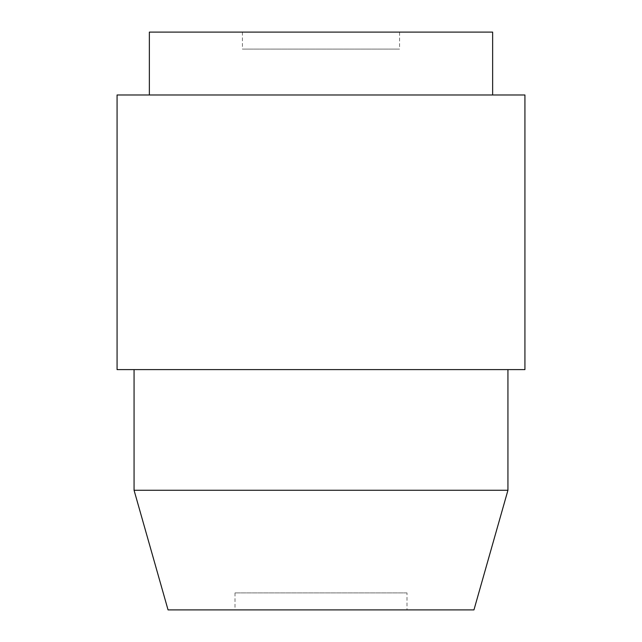 <?xml version="1.0" encoding="UTF-8"?>
<svg xmlns="http://www.w3.org/2000/svg" width="642" height="642" viewBox="0 0 642 642"><rect width="100%" height="100%" fill="white"/><g stroke="black" fill="none" stroke-linecap="round" stroke-linejoin="round"><path stroke-width="0.48" stroke-dasharray="3.21 2.41" d="M406.988 592.903L235.012 592.903L406.988 592.903L406.988 609.9L235.012 609.9L406.988 609.9M235.012 592.903L235.012 609.9M507.934 369.599L134.066 369.599L507.934 369.599M492.639 94.976L149.361 94.976L492.639 94.976M399.597 32.1L242.403 32.1L399.597 32.1L399.597 49.097L242.403 49.097L399.597 49.097M242.403 32.1L242.403 49.097M149.361 32.1L492.639 32.1M117.069 94.976L524.931 94.976M117.069 369.599L524.931 369.599M134.066 490.263L507.934 490.263M168.052 609.9L473.948 609.9"/><path stroke-width="0.96" d="M473.948 609.9L168.052 609.9L134.066 490.263L507.934 490.263L473.948 609.9M134.066 369.599L134.066 490.263M507.934 369.599L507.934 490.263M524.931 94.976L117.069 94.976L117.069 369.599L524.931 369.599L524.931 94.976M492.639 94.976L492.639 32.1L149.361 32.1L149.361 94.976"/></g></svg>
